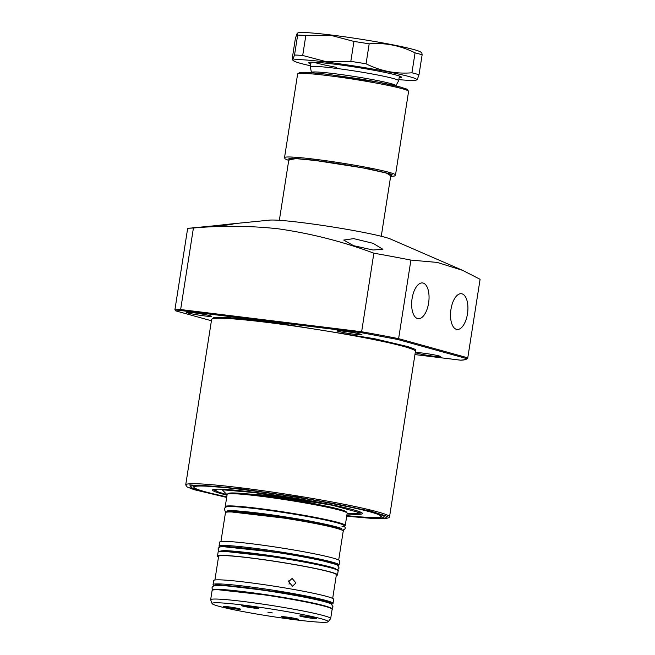 <?xml version="1.0" encoding="UTF-8"?>
<svg xmlns="http://www.w3.org/2000/svg" width="655" height="655" viewBox="0 0 655 655"><rect width="100%" height="100%" fill="white"/><g stroke="black" fill="none" stroke-linecap="round" stroke-linejoin="round"><path stroke-width="0.98" d="M434.101 356.263A12.609 0.786 -171.1 0 0 440.774 356.615A12.609 0.786 -171.1 0 0 422.541 353.061A12.609 0.786 -171.1 0 0 415.86 352.709A12.609 0.786 -171.1 0 0 434.101 356.263M355.297 334.402A12.609 0.786 -171.1 0 0 361.978 334.754A12.609 0.786 -171.1 0 0 343.744 331.201A12.609 0.786 -171.1 0 0 337.063 330.849A12.609 0.786 -171.1 0 0 355.297 334.402M204.81 315.947A12.609 0.786 -171.1 0 0 211.491 316.291A12.609 0.786 -171.1 0 0 193.258 312.738A12.609 0.786 -171.1 0 0 186.577 312.386A12.609 0.786 -171.1 0 0 204.81 315.947M226.728 497.079A97.89 6.075 8.9 0 1 201.805 491.266A97.89 6.075 8.9 0 1 191.023 486.288A97.89 6.075 8.9 0 1 267.772 492.675A97.89 6.075 8.9 0 1 373.162 512.284A97.89 6.075 8.9 0 1 384.059 516.517A97.89 6.075 8.9 0 1 346.765 515.878M226.769 496.826A94.68 5.879 8.9 0 1 194.068 487.517A94.68 5.879 8.9 0 1 244.094 489.735A94.68 5.879 8.9 0 1 338.758 504.8A94.68 5.879 8.9 0 1 380.784 516.754A94.68 5.879 8.9 0 1 346.806 515.624M373.121 243.332L382.897 249.301L373.014 249.997L353.569 245.682L343.736 240.066L353.7 238.625L373.121 243.332M222.635 224.878C246.853 221.971 225.435 226.073 203.083 227.219C178.946 228.669 200.34 227.465 222.635 224.878L233.499 223.895M203.083 227.219L187.674 228.284L193.413 228.006L180.641 309.537L181.255 310.601L361.486 332.707L373.849 253.182C342.843 241.605 310.953 233.475 278.154 228.791C250.095 225.746 221.848 225.484 193.413 228.006M460.514 360.176L414.951 354.584L460.629 360.176C464.485 360.144 466.859 359.423 467.744 358.023L480.09 279.292L462.602 270.351L390.683 239.108A63.044 3.914 -171.1 0 0 301.071 222.503A63.044 3.914 -171.1 0 0 269.516 220.137L229.93 224.076M450.976 309.307A17.996 8.482 -83 0 1 461.276 293.718A17.996 8.482 -83 0 1 467.474 313.876A17.996 8.482 -83 0 1 456.895 329.432A17.996 8.482 -83 0 1 450.976 309.307M412.101 298.516A17.996 8.482 -83 0 1 422.401 282.927A17.996 8.482 -83 0 1 428.599 303.093A17.996 8.482 -83 0 1 418.021 318.649A17.996 8.482 -83 0 1 412.101 298.516M213.587 489.441A74.965 4.651 -171.1 0 0 215.986 490.89M227.031 495.164A75.882 4.708 8.9 0 1 221.071 493.624A75.882 4.708 8.9 0 1 212.711 489.768A75.882 4.708 8.9 0 1 272.21 494.721A75.882 4.708 8.9 0 1 353.897 509.917A75.882 4.708 8.9 0 1 362.346 513.201A75.882 4.708 8.9 0 1 347.06 513.962M358.883 513.266A74.965 4.651 -171.1 0 0 361.609 512.628M211.631 319.386L214.16 317.331L227.932 317.519L265.979 321.269L374.504 338.717L408.147 346.659L415.491 349.467L415.458 351.309M462.602 270.351L437.196 262.418L410.914 260.101L398.617 338.651A155.882 9.678 -171.1 0 0 361.544 331.733L180.641 309.537L174.91 309.807L175.745 310.863L181.255 310.601M175.614 310.83L211.418 320.753L175.614 310.83M361.486 332.707L397.781 339.486L398.617 338.651L467.793 357.843L466.737 358.613C466.401 359.423 464.305 359.939 460.457 360.168M174.91 309.807L187.674 228.284M410.914 260.101A155.882 9.678 -171.1 0 0 373.849 253.182M289.035 158.657L288.912 159.239A51.581 3.201 8.9 0 1 288.912 159.239A51.581 3.201 8.9 0 1 328.016 162.227A51.581 3.201 8.9 0 1 385.017 172.764A51.581 3.201 8.9 0 1 390.83 175.196A51.581 3.201 8.9 0 1 390.83 175.213L390.896 174.607M311.412 72.607L311.436 72.459A42.755 2.653 8.9 0 1 343.785 74.916A42.755 2.653 8.9 0 1 391.101 83.66A42.755 2.653 8.9 0 1 395.915 85.69L395.89 85.838M395.907 85.715L398.641 80.77A44.704 2.776 -171.1 0 0 398.666 80.712A44.704 2.776 -171.1 0 0 393.63 78.592A44.704 2.776 -171.1 0 0 344.162 69.446A44.704 2.776 -171.1 0 0 310.339 66.876A44.704 2.776 -171.1 0 0 310.339 66.941L311.436 72.484M420.764 52.097A62.471 3.881 -171.1 0 0 330.709 34.961A62.471 3.881 -171.1 0 0 298.05 32.881L297.239 33.192L297.665 35.075A68.775 4.266 8.9 0 1 305.828 35.526L330.398 35.214L353.946 41.429A68.775 4.266 8.9 0 1 369.183 43.844C385.058 42.518 400.352 45.514 415.057 52.85A68.775 4.266 8.9 0 1 422.131 54.815L421.828 52.957L420.764 52.097M336.76 67.399A44.704 2.776 8.9 0 1 313.901 62.241M310.511 65.787A62.471 3.881 8.9 0 1 293.669 60.833A62.471 3.881 8.9 0 1 326.46 62.086A62.471 3.881 8.9 0 1 390.093 72.255A62.471 3.881 8.9 0 1 416.383 80.049A62.471 3.881 8.9 0 1 398.838 79.623M305.828 35.526L302.7 55.47L326.247 61.685L350.818 61.373A68.775 4.266 8.9 0 1 366.055 63.797C380.588 71.092 395.874 74.097 411.93 72.795A68.775 4.266 8.9 0 1 419.003 74.76L417.194 79.738L416.383 80.049M310.789 64.002A46.996 2.915 8.9 0 1 308.783 62.593A46.996 2.915 8.9 0 1 333.551 64.051A46.996 2.915 8.9 0 1 401.458 77.11A46.996 2.915 8.9 0 1 399.116 77.839M293.669 60.833L292.605 59.982L292.302 58.123L295.43 38.178L297.239 33.192M422.131 54.815L419.003 74.76M415.057 52.85L411.93 72.795M369.183 43.844L366.055 63.797M353.946 41.429L350.818 61.373M297.665 35.075L294.537 55.02A68.775 4.266 8.9 0 1 302.7 55.47M292.605 59.982L294.537 55.02M216.011 585.586L218.606 584.89L282.395 592.349L316.046 598.801L326.681 601.626L329.915 603.419M331.635 604.262L331.373 602.813L322.432 600.054L287.062 592.971L216.117 584.457L214.119 585.857M222.929 546.638L283.492 553.115L316.43 559.133L335.229 564.225M338.177 565.683L336.596 564.045L326.681 561.196L291.311 554.236L222.135 546.024L219.679 547.13M287.463 611.713A58.762 3.652 -171.1 0 0 212.097 603.582A58.762 3.652 -171.1 0 0 252.814 613.358A58.762 3.652 -171.1 0 0 328.139 621.751A58.762 3.652 -171.1 0 0 287.463 611.713M328.139 621.751L330.628 618.672A60.751 3.774 -171.1 0 0 330.685 618.541A60.751 3.774 -171.1 0 0 288.577 608.298A60.751 3.774 -171.1 0 0 213.383 599.071A60.751 3.774 -171.1 0 0 210.648 599.743A60.751 3.774 -171.1 0 0 210.673 599.89L212.097 603.582M298.205 619.499A8.597 0.532 8.9 0 1 288.773 618.402A8.597 0.532 8.9 0 1 281.609 616.74A8.597 0.532 8.9 0 1 281.994 616.65A8.597 0.532 8.9 0 1 291.426 617.747A8.597 0.532 8.9 0 1 298.59 619.401A8.597 0.532 8.9 0 1 298.205 619.499M240.123 609.281A8.597 0.532 8.9 0 1 230.691 608.184A8.597 0.532 8.9 0 1 223.519 606.53A8.597 0.532 8.9 0 1 223.912 606.432A8.597 0.532 8.9 0 1 233.336 607.529A8.597 0.532 8.9 0 1 240.508 609.191A8.597 0.532 8.9 0 1 240.123 609.281M258.283 608.421A8.597 0.532 8.9 0 1 248.851 607.324A8.597 0.532 8.9 0 1 241.679 605.67A8.597 0.532 8.9 0 1 242.072 605.572A8.597 0.532 8.9 0 1 251.495 606.669A8.597 0.532 8.9 0 1 258.668 608.331A8.597 0.532 8.9 0 1 258.283 608.421M316.365 618.639A8.597 0.532 8.9 0 1 306.941 617.542A8.597 0.532 8.9 0 1 299.769 615.88A8.597 0.532 8.9 0 1 300.154 615.79A8.597 0.532 8.9 0 1 309.586 616.887A8.597 0.532 8.9 0 1 316.75 618.541A8.597 0.532 8.9 0 1 316.365 618.639M272.3 612.916L267.87 612.179L272.3 612.916M225.238 506.618L227.146 494.41A60.751 3.774 8.9 0 1 227.301 494.197L228.341 493.436A59.834 3.717 8.9 0 1 230.887 492.986A59.834 3.717 8.9 0 1 294.693 500.33A59.834 3.717 8.9 0 1 346.339 511.915L347.101 512.955A60.751 3.774 8.9 0 1 347.183 513.209L345.267 525.416A60.751 3.774 8.9 0 0 294.603 513.7A60.751 3.774 8.9 0 0 227.965 505.938A60.751 3.774 8.9 0 0 225.238 506.618L225.492 507.322M227.301 494.197A60.751 3.774 8.9 0 1 229.88 493.731A60.751 3.774 8.9 0 1 294.66 501.19A60.751 3.774 8.9 0 1 347.101 512.955M331.667 604.278L332.961 603.656L333.698 599.333A60.751 3.774 -171.1 0 0 283.026 587.617A60.751 3.774 -171.1 0 0 216.396 579.855A60.751 3.774 -171.1 0 0 213.661 580.535L213.039 584.882L214.079 585.865M295.954 582.966L292.498 586.209L288.601 581.673L292.13 578.422L295.954 582.966M332.674 598.433L336.383 574.738A59.605 3.701 -171.1 0 0 286.669 563.251A59.605 3.701 -171.1 0 0 221.292 555.636A59.605 3.701 -171.1 0 0 218.614 556.3L214.906 579.986M289.002 584.129A3.897 3.725 87.3 0 0 288.839 580.813M336.269 575.458A60.751 3.774 -171.1 0 0 337.522 574.918A60.751 3.774 -171.1 0 0 286.849 563.202A60.751 3.774 -171.1 0 0 220.211 555.44A60.751 3.774 -171.1 0 0 217.485 556.12A60.751 3.774 -171.1 0 0 218.5 557.02M219.04 546.172L219.679 542.103A60.751 3.774 8.9 0 1 222.413 541.431A60.751 3.774 8.9 0 1 289.043 549.193A60.751 3.774 8.9 0 1 339.716 560.901L339.077 564.97A60.751 3.774 8.9 0 0 288.405 553.262A60.751 3.774 8.9 0 0 221.775 545.5A60.751 3.774 8.9 0 0 219.04 546.172L219.621 547.154M228.628 511.629L293.686 519.218L328.163 525.801L339.233 528.708L342.835 530.591M389.537 516.828L389.078 517.655L385.525 518.645L374.259 518.604L346.708 516.222L384.649 518.686L387.31 516.361L369.878 510.908L298.369 497.088L240.622 488.777L189.786 484.905L191.596 488.843L226.679 497.423L194.322 489.735L187.174 486.976L185.709 484.913A103.154 6.403 8.9 0 1 240.344 487.754A103.154 6.403 8.9 0 1 389.537 516.828L415.45 351.367A103.154 6.403 -171.1 0 0 266.257 322.293A103.154 6.403 -171.1 0 0 211.622 319.444L211.68 319.288M397.781 339.486L466.737 358.613M357.966 511.146A73.057 4.536 8.9 0 1 359.718 512.578L357.597 513.594L347.125 513.569L356.41 513.692L358.416 512.366L332.437 505.267L254.394 492.593L222.16 489.76L227.089 494.771L217.116 491.594L215.405 489.981A73.057 4.536 8.9 0 1 217.509 489.146M337.824 508.829L300.792 500.657L263.425 495.098L237.397 493.109M390.74 175.794L386.475 173.059L363.116 167.909L315.833 160.557L296.085 158.633L288.822 159.836M314.269 159.181A56.166 3.488 8.9 0 1 395.497 175.016L394.637 176.007L390.634 176.432L392.14 174.386L369.052 168.851L314.547 160.205L291.786 158.084L288.724 160.467L285.04 158.846L284.524 157.634A56.166 3.488 8.9 0 1 314.269 159.181M327.369 75.546A56.166 3.488 -171.1 0 0 297.624 73.999L299.744 72.386L305.607 72.255L326.223 74.121L358.539 78.715C375.143 81.433 388.333 83.979 398.093 86.37L407.058 89.186L408.597 91.381A56.166 3.488 -171.1 0 0 327.369 75.546M406.853 90.194L401.777 87.352L378.123 82.137L328.212 74.367L307.776 72.369L300.743 72.312L299.646 73.401M214.832 589.803A60.751 3.774 -171.1 0 0 212.105 590.483C213.178 589.901 210.411 590.04 215.241 589.418C225.435 588.64 274.453 595.198 305.525 601.486C332.167 606.645 333.698 609.42 332.134 609.273A60.751 3.774 -171.1 0 0 281.47 597.565A60.751 3.774 -171.1 0 0 214.832 589.803M328.278 602.821A57.198 3.553 -171.1 0 0 275.788 591.768A57.198 3.553 -171.1 0 0 218.966 585.423A57.198 3.553 -171.1 0 0 217.755 585.521M333.059 603.402A60.751 3.774 -171.1 0 0 282.387 591.686A60.751 3.774 -171.1 0 0 215.757 583.924A60.751 3.774 -171.1 0 0 213.022 584.604M220.85 551.379A60.751 3.774 -171.1 0 0 218.123 552.05C219.196 551.477 216.428 551.616 221.259 550.994C231.452 550.208 280.471 556.775 311.543 563.054C338.185 568.221 339.716 570.996 338.152 570.849A60.751 3.774 -171.1 0 0 287.488 559.141A60.751 3.774 -171.1 0 0 220.85 551.379M229.348 511.596A57.198 3.553 8.9 0 1 230.535 511.506A57.198 3.553 8.9 0 1 287.316 517.843A57.198 3.553 8.9 0 1 339.83 528.896M226.008 551.027A57.198 3.553 8.9 0 1 278.834 557.037A57.198 3.553 8.9 0 1 330.955 567.459M220.923 541.562L225.451 512.668A59.605 3.701 8.9 0 1 228.128 512.005A59.605 3.701 8.9 0 1 293.505 519.62A59.605 3.701 8.9 0 1 343.22 531.115L338.692 560M331.757 608.749L329.047 607.169L318.748 604.328L274.928 596.066L215.339 589.426M228.325 506.471C231.24 505.824 260.633 508.231 302.954 515.624C344.792 523.034 349.516 526.62 342.033 526.464M337.775 570.317L335.065 568.736L324.765 565.895L280.946 557.642L221.357 551.002M185.709 484.913L211.622 319.444M194.068 487.517L192.783 485.756M380.784 516.754L382.545 515.469M279.349 220.317L288.912 159.247M310.339 66.876L311.068 62.225M381.267 236.275L390.83 175.213M398.666 80.712L399.394 76.054M215.405 489.981L215.258 489.228M359.718 512.578L360.086 511.907M289.092 158.387L288.839 158.78C290.574 158.084 299.581 158.682 315.866 160.565C346.683 164.127 390.822 172.871 391.043 174.787L390.92 174.336M284.524 157.634L297.624 73.999M395.497 175.016L408.597 91.381M225.451 512.668C226.499 512.104 223.789 512.235 228.538 511.629C238.445 510.867 285.588 517.147 316.144 523.271C342.983 528.421 344.882 531.262 343.22 531.115M330.685 618.541L332.134 609.273M337.522 574.918L338.152 570.849M341.058 529.355L341.198 528.462M210.648 599.743L212.105 590.483M344.808 526.006L345.267 525.416M217.485 556.12L218.123 552.05M228.046 511.653L228.186 510.761M338.226 565.724L339.077 564.97M212.564 589.885L211.966 587.936C212.433 586.25 213.956 585.455 216.551 585.554C219.474 585.21 228.71 585.922 244.241 587.691C264.956 590.245 285.244 593.463 305.124 597.327C320.025 600.308 328.761 602.567 331.348 604.09L333.043 606.89L331.88 608.569M218.975 551.297L218.058 549.029C218.524 547.343 220.047 546.548 222.643 546.647C225.566 546.311 234.801 547.023 250.341 548.792C271.047 551.346 291.336 554.564 311.215 558.428C326.116 561.409 334.852 563.66 337.44 565.191L339.134 567.991L337.571 569.866M221.202 550.912L222.839 550.724C225.557 550.102 252.224 552.566 280.406 557.135C308.382 561.409 334.574 567.386 335.565 568.827L335.565 568.818M226.262 511.932L225.091 511.129L224.329 509C224.788 507.314 226.319 506.52 228.914 506.618C231.837 506.274 241.073 506.986 256.604 508.755C277.319 511.318 297.607 514.527 317.478 518.392C332.38 521.38 341.124 523.632 343.711 525.154L345.406 527.963L344.636 529.346L342.663 530.157M227.473 510.884L229.103 510.695C231.829 510.065 258.496 512.529 286.677 517.106C314.654 521.38 340.846 527.349 341.836 528.79L341.828 528.79"/></g></svg>
